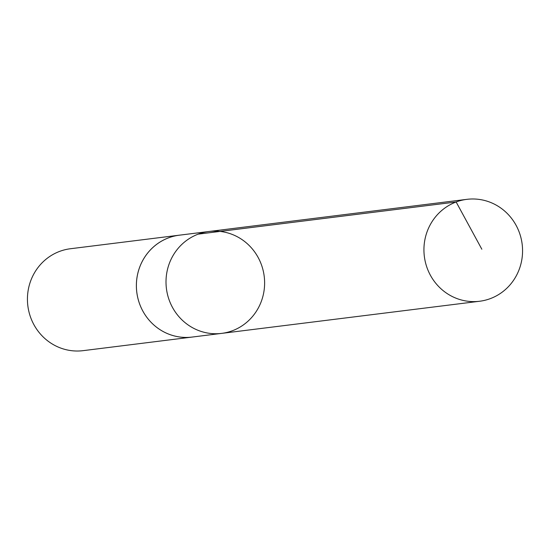 <?xml version="1.0" encoding="UTF-8"?>
<svg xmlns="http://www.w3.org/2000/svg" width="550" height="550" viewBox="0 0 550 550"><rect width="100%" height="100%" fill="white"/><g stroke="black" fill="none" stroke-linecap="round" stroke-linejoin="round"><path stroke-width="0.82" d="M193.105 336.937A51.349 49.287 -97.1 0 1 192.039 337.081A51.336 49.273 -97.1 0 1 136.455 288.317A51.336 49.273 -97.1 0 1 179.341 235.187L208.959 231.495A51.336 49.273 82.9 0 0 166.416 288.53A51.336 49.273 82.9 0 0 221.657 333.382A51.336 49.273 82.9 0 0 264.55 280.246A51.336 49.273 82.9 0 0 208.959 231.495A51.336 49.273 82.9 0 0 166.416 288.53A51.336 49.273 82.9 0 0 221.657 333.382L479.6 301.256A51.349 49.287 -97.1 0 1 424.002 252.491A51.349 49.287 -97.1 0 1 466.902 199.341A51.349 49.287 -97.1 0 1 522.5 248.112A51.349 49.287 -97.1 0 1 479.6 301.256M221.657 333.382L192.039 337.074A51.349 49.287 -97.1 0 1 136.441 288.317A51.349 49.287 -97.1 0 1 179.348 235.173A51.349 49.287 -97.1 0 1 180.407 235.049M192.039 337.081L83.098 350.659A51.349 49.287 -97.1 0 1 27.5 301.888A51.349 49.287 -97.1 0 1 70.4 248.744L179.348 235.173M481.841 249.226L456.143 201.988L198.206 234.135M208.959 231.495L466.902 199.341"/></g></svg>
